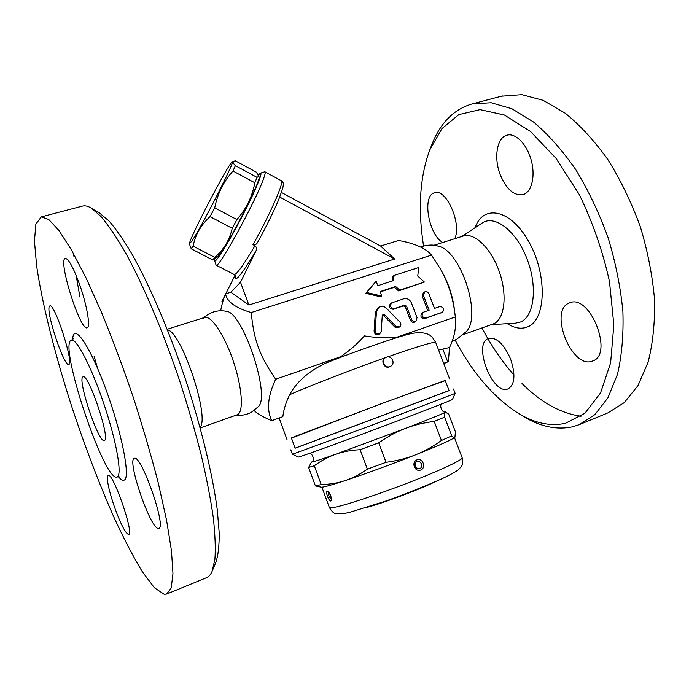 <?xml version="1.0" encoding="UTF-8"?>
<svg xmlns="http://www.w3.org/2000/svg" width="689" height="689" viewBox="0 0 689 689"><rect width="100%" height="100%" fill="white"/><g stroke="black" fill="none" stroke-linecap="round" stroke-linejoin="round"><path stroke-width="1.03" d="M79.605 284.497C87.038 305.322 90.776 327.645 87.115 327.818C80.148 331.099 57.523 259.142 65.343 258.375C68.616 258.771 73.37 267.478 79.605 284.497M212.341 570.776L215.881 562.293C218.172 555.506 219.283 545.722 219.214 532.916L217.285 509.826C212.694 474.833 201.3 427.524 185.453 379.251C169.227 331.09 149.952 286.176 132.564 255.085C124.072 240.711 116.269 229.385 109.146 221.117L99.233 212.746M49.22 306.657L49.858 305.864C54.62 302.798 74.507 364.765 68.676 364.412C64.258 366.953 46.241 313.435 49.22 306.657M114.288 506.536C108.302 488.544 106.252 478.149 108.147 475.376C112.832 471.801 134.562 534.371 128.636 534.5C125.441 533.45 120.661 524.131 114.288 506.536M158.625 528.385C151.21 531.098 126.423 459.494 134.346 458.409C141.021 453.75 166.945 527.852 158.754 528.351L158.625 528.385M97.571 368.322L94.143 356.351M79.915 297.028L76.143 275.393M73.732 256.041L73.508 253.595M41.28 216.897L82.732 206.028C85.152 205.451 88.003 206.14 91.284 208.095L100.844 216.363C108.113 224.898 116.122 236.628 124.873 251.571C142.812 283.92 162.854 330.849 179.803 381.198C187.951 406.432 195.073 430.995 201.171 454.895C206.545 477.908 210.576 498.715 213.254 517.336C215.14 534.363 215.683 548.366 214.908 559.339L212.091 571.37C210.593 574.772 208.681 576.908 206.364 577.77L166.704 594.047L164.197 594.297L154.448 587.82L142.322 571.741C133.373 556.953 124.02 539.031 114.253 517.973C99.371 484.255 85.35 447.583 72.19 407.948C55.37 355.912 42.262 304.443 36.629 265.859L34.45 241.047L35.88 224.08L41.288 216.897L48.73 219.481L58.858 230.376L71.398 249.849L85.884 277.589L101.61 312.582C112.445 339.005 122.943 367.091 133.115 396.838C142.778 426.732 151.167 455.446 158.272 482.98L166.557 520.178L171.466 550.761L172.965 573.506L171.251 587.906L166.712 594.047M117.337 476.831L117.001 476.977C104.254 482.498 57.661 342.338 71.51 340.142C76.548 338.221 91.62 367.246 104.03 404.365C116.51 441.46 122.263 474.557 117.337 476.831M167.496 329.885C181.405 331.443 210.197 417.637 200.017 427.292M202.962 318.499L204.659 317.457C211.135 315.243 224.416 334.932 233.218 360.924C242.089 386.891 243.863 411.514 237.671 414.606L200.198 427.955M203.703 317.758C210.205 311.876 217.776 309.723 226.414 311.299C242.864 311.884 271.156 396.942 258.168 406.777L251.58 412.117C246.748 414.769 241.641 415.786 236.249 415.166M104.616 440.392L104.315 440.564C98.57 443.552 76.591 377.434 83.136 376.866C88.364 373.24 110.223 437.834 104.616 440.392M220.704 310.756C221.436 305.976 223.038 300.352 225.51 293.876C227.034 301.816 235.612 308.043 251.252 312.539C253.793 339.987 259.607 355.963 275.686 379.217C267.754 396.037 266.445 409.86 271.759 420.669C263.637 417.345 257.738 413.96 254.069 410.515M251.252 312.539L431.521 255.128C425.681 248.195 414.692 243.32 398.526 240.487L380.578 246.025L394.659 259.021L248.858 305.012L230.901 292.214L240.504 282.24L248.858 305.012M225.51 293.876L230.901 292.214M235.078 275.195L225.803 293.781M224.76 295.865L221.944 301.506L223.314 300.085M240.504 282.24L255.834 251.321C256.894 248.944 256.609 247.075 254.973 245.732C243.475 265.084 236.577 274.696 234.277 274.567L216.113 265.153C217.81 270.467 257.772 197.45 264.085 177.219C265.179 173.964 265.48 172.181 264.981 171.871L264.61 171.871M254.973 245.732L252.975 244.681C255.137 245.103 256.713 244.276 257.703 242.209C266.032 227.026 272.922 213.108 278.382 200.465L282.697 188.579L283.351 185.005C283.653 183.403 282.998 181.991 281.379 180.768C284.755 180.983 269.347 215.993 252.975 244.681M258.59 174.842L260.511 173.111C263.241 172.078 254.026 193.79 240.814 218.973C227.628 244.164 215.226 263.741 214.615 260.752L216.113 265.153M214.615 260.752L214.779 258.892M259.098 176.151L257.031 177.366L254.827 182.783C252.243 196.649 246.266 208.913 236.913 219.576L232.219 228.317C229.558 239.996 223.753 249.685 214.804 257.41L212.737 259.977L218.775 255.705C227.611 245.732 260.778 181.078 259.133 177.064L256.386 172.198L235.535 160.907L233.425 161.26C232.512 161.786 233.158 163.25 235.362 165.661L233.003 171.018C223.649 181.336 217.56 193.6 214.718 207.82L210.042 216.622C200.93 224.976 195.28 234.811 193.118 246.137L191.223 248.807L189.664 244.612L189.604 243.398L191.533 241.529C200.275 229.575 237.119 157.256 232.029 162.139C228.8 162.948 188.528 240.117 189.604 243.398M257.031 177.366L235.362 165.661M254.827 182.783L233.003 171.018M236.913 219.576L214.718 207.82M232.219 228.317L210.042 216.622M214.804 257.41L193.118 246.137M212.737 259.977L191.223 248.807M257.927 241.77L257.703 242.209M222.461 302.919L221.944 301.506M380.578 246.025L281.474 192.498M394.659 259.021L279.751 197.097M455.033 314.554L454.309 308.732C452.587 295.693 448.505 283.42 442.062 271.905L441.873 271.578M443.785 363.62L448.393 361.604L449.495 347.532C454.473 337.369 456.411 327.18 455.326 316.966L455.153 315.528C453.017 297.467 447.919 281.655 439.866 268.09L431.521 255.128M437.661 246.016L437.911 246.085C460.407 249.676 482.326 315.596 466.341 331.581L456.445 339.462L452.191 341.055M463.189 236.051L463.421 235.982C474.523 232.305 491.335 248.514 499.379 271.905C507.56 295.245 504.624 319.067 493.832 323.718L463.697 334.466M423.589 246.016C417.741 209.068 419.79 177.056 429.764 149.969L441.933 128.593L458.883 114.589L480.044 109.629L504.417 115.02L530.444 131.418L556.152 158.461L579.285 194.556C592.747 222.297 602.823 251.339 609.498 281.663L613.847 324.915L610.618 362.922L600.541 392.911L584.935 413.219L565.402 423.322C549.839 426.629 533.734 423.037 517.077 412.53C493.126 396.786 472.473 372.62 455.119 340.047M500.507 175.411C493.548 158.591 496.648 137.524 507.018 135.173C515.587 132.676 527.059 144.345 531.288 160.416C535.637 176.453 531.581 192.317 523.029 194.651C514.201 195.96 506.691 189.544 500.507 175.411M442.708 242.502C428.463 234.553 421.84 195.306 434.587 192.782C446.171 187.959 462.138 224.192 454.68 238.738M510.549 358.891C515.751 374.661 514.916 384.66 508.026 388.897C492.385 395.736 472.318 342.915 488.725 338.342C496.597 337.145 503.874 343.992 510.549 358.891M569.114 303.074L569.855 302.781C590.163 293.686 614.088 354.887 592.497 361.045C571.982 369.881 548.341 310.799 569.114 303.074M517.999 413.099L521.883 415.501C539.168 426.405 555.937 430.203 572.206 426.879L579.079 424.725L594.874 414.632L607.965 397.734L617.473 374.316C621.831 355.696 623.64 334.725 622.89 311.402C620.565 287.201 615.63 262.612 608.086 237.636C599.163 213.108 588.38 190.414 575.72 169.554C562.31 150.323 548.263 134.484 533.57 122.031L511.849 108.716L491.154 102.747L472.37 103.841C453.853 109.232 440.34 122.84 431.822 144.681L431.383 145.818M581.025 416.242C560.588 413.305 540.908 402.402 522.004 383.532M513.977 375.031C501.928 361.337 491.257 345.654 481.973 327.981M501.48 96.202L521.849 94.651L543.104 100.318L565.307 113.246C580.267 125.415 594.504 140.926 608.025 159.805C620.755 180.303 631.537 202.644 640.357 226.819C647.763 251.451 652.5 275.755 654.55 299.706C654.989 322.822 652.845 343.656 648.099 362.199L637.98 385.607L624.26 402.609L607.844 412.918L579.992 424.355M448.393 361.604L443.664 363.31M271.759 420.669L282.852 416.656C283.584 409.843 285.857 402.522 289.673 394.702C296.58 381.844 308.569 371.337 325.639 363.181L325.914 363.077M291.464 438.126L381.198 403.745L445.275 380.621M294.952 436.447L380.629 404.004L445.206 380.449L449.107 390.654L295.15 448.212L291.395 437.954L294.952 436.447M438.6 350.055L449.495 347.532M275.686 379.217L340.762 356.661C349.711 350.546 357.617 343.622 364.472 335.887C374.928 337.696 385.418 338.247 395.942 337.541L455.326 316.966M395.942 337.541L398.957 336.999M325.639 363.181C359.124 349.779 401.162 335.56 411.833 333.459C421.332 331.745 428.127 332.959 432.227 337.093L432.408 337.274M392.308 280.974L392.937 276.229L394.099 275.436L393.41 280.621L377.805 285.668L376.116 281.224L366.875 292.558L381.74 296.063L380.052 291.611L395.658 286.512L399.706 290.164L424.398 282.059L417.723 276.022L418.809 267.487L394.099 275.436M424.398 282.059L398.535 290.913L394.496 287.279L380.182 291.947M381.74 296.063L380.612 296.804L365.781 293.307L376.116 281.224M415.889 321.367L414.675 322.03C412.832 322.753 411.411 322.142 410.403 320.196L405.339 306.906L403.418 305.89L393.307 309.275C389.371 308.818 388.432 306.941 390.474 303.634L391.628 302.91C389.586 306.226 390.534 308.112 394.47 308.569L404.607 305.175L406.536 306.2L411.609 319.524C412.616 321.47 414.046 322.082 415.889 321.367L417.043 317.672L411.411 302.902C409.722 299.431 407.156 298.07 403.72 298.811L391.628 302.91M442.467 312.255L424.768 318.611C420.824 318.103 419.928 316.208 422.073 312.935L423.304 312.246C421.16 315.528 422.056 317.422 426.009 317.939L442.467 312.255C444.638 309.017 443.75 307.122 439.823 306.579L434.492 308.388L428.877 293.747C427.835 291.774 426.388 291.18 424.545 291.964L423.511 295.538L429.135 310.214L423.304 312.246M427.8 310.67L422.288 296.27L423.313 292.696L424.545 291.964M379.837 333.717L381.232 331.392L382.24 315.769L382.895 314.649L384.738 314.933L395.934 326.353L399.508 326.982C401.187 325.604 401.317 323.968 399.896 322.047L386.443 308.319C384.049 306.166 381.56 305.795 378.967 307.216L376.452 311.652L375.204 330.47C375.643 333.407 377.193 334.484 379.837 333.717L378.7 334.354C376.056 335.13 374.515 334.053 374.084 331.125L375.333 312.35L377.96 307.854M399.508 326.982L398.32 327.637L394.763 327.017L383.592 315.622L382.429 315.131M398.535 290.913L399.706 290.164M394.496 287.279L395.658 286.512M365.781 293.307L366.875 292.558M334.708 359.632L340.762 356.661M449.073 390.568L295.125 448.134M292.386 454.266L298.38 457.031C298.07 457.668 333.226 445.034 375.755 429.126C418.283 413.228 453.104 399.706 452.449 399.422L455.171 393.402L373.998 424.441L292.377 454.266L290.767 449.857M445.413 411.953L445.387 412.177C442.846 413.727 429.531 419.136 405.433 428.42L335.483 454.327C319.593 459.933 311.704 462.474 311.833 461.949L311.91 461.863M434.216 421.435L441.442 440.478L451.734 435.922C453.302 437.498 454.361 437.937 454.929 437.231L455.42 431.831L448.66 414.08L445.387 412.177C444.724 412.608 444.457 414.27 444.594 417.146L434.216 421.435C423.89 422.684 414.296 425.018 405.433 428.42C396.571 431.805 387.674 436.602 378.735 442.82L360.123 449.702C350.985 450.175 342.769 451.717 335.483 454.327C328.179 456.91 321.117 460.726 314.305 465.773L308.638 467.435L311.127 462.81M444.594 417.146L451.734 435.922M454.938 437.214L454.929 437.231C452.621 439.401 439.444 445.292 415.398 454.886C424.252 451.381 432.933 446.584 441.442 440.478M378.735 442.82L386.029 462.328C396.769 460.881 406.562 458.4 415.398 454.886C390.052 464.851 366.643 473.421 345.18 480.586C352.561 478.166 359.959 474.359 367.366 469.166L386.029 462.328M360.123 449.702L367.366 469.166M314.305 465.773L321.212 484.574C329.807 484.35 337.799 483.023 345.18 480.586C330.935 485.263 322.96 487.459 321.246 487.175L315.416 485.926L321.212 484.574M308.638 467.435L315.416 485.926M327.146 491.179C325.182 491.335 328.911 501.489 330.746 500.981C333.114 500.739 329.333 490.447 327.146 491.179M420.755 470.027C426.56 467.702 422.727 457.53 416.931 459.882C410.937 462.207 414.778 472.447 420.755 470.027M331.22 499.137L331.211 499.146C329.187 497.32 328.3 495.029 328.55 492.282M419.739 468.632L416.242 467.96L415.2 463.301C418.059 457.255 425.38 466.126 419.739 468.632M367.099 507.354C383.782 502.841 418.051 490.025 433.614 482.489M385.315 357.746L385.211 357.806C380.19 360.106 384.152 369.011 389.268 366.91L390.198 366.488M72.646 339.539C73.258 322.107 89.01 343.673 105.296 387.752C121.66 431.727 130.695 477.804 124.27 480.061C122.849 480.793 120.894 479.682 118.387 476.728M235.474 275.833C234.467 283.368 241.245 275.204 255.834 251.321M461.768 236.508L482.197 222.995C494.564 214.46 516.018 230.522 526.835 258.427C537.851 286.236 534.337 316.389 520.643 321.952L515.501 323.167L491.335 324.657M507.293 323.675C514.64 328.291 521.427 329.359 527.662 326.87C545.921 320.118 547.634 275.652 529.273 242.554C511.229 209.206 483.342 203.694 475.083 227.697M387.347 357.005C418.154 346.283 434.268 341.443 435.706 342.493L432.227 337.093M289.673 394.702C310.196 385.651 352.165 369.399 385.495 357.66M447.712 361.854L442.829 349.116M410.403 320.196L411.609 319.524M405.339 306.906L406.536 306.2M403.418 305.89L404.607 305.175M393.307 309.275L394.47 308.569M440.796 313.116L442.071 312.436M424.768 318.611L426.009 317.939M422.288 296.27L423.511 295.538M374.084 331.125L375.204 330.47M383.592 315.622L384.738 314.933M394.763 327.017L395.934 326.353M375.333 312.35L376.452 311.652M454.49 437.627L462.164 457.78C463.249 459.615 440.383 470.389 408.422 482.731C376.504 495.081 343.217 505.984 333.166 507.552L329.342 507.44L321.909 487.192M386.34 357.272L385.806 357.505C380.784 359.813 384.746 368.727 389.871 366.626L390.31 366.436C396.244 363.801 391.455 354.318 385.806 357.505L385.211 357.806M99.733 213.039L91.284 208.095M117.113 476.943L119.369 476.9M73.344 338.781L71.492 340.142M167.238 329.247L204.642 317.465M235.604 276.272L234.277 274.575M281.379 180.768L264.981 171.871M260.511 173.111L264.679 171.845M232.029 162.139L233.425 161.26M442.062 271.905L439.866 268.09M437.911 246.085C432.856 244.457 427.059 244.776 420.505 247.032M433.803 245.31L463.421 235.982M429.764 149.969L431.822 144.681M472.37 103.841L502.436 95.952M449.59 378.804L435.706 342.493M287.02 439.591L279.131 418.008M377.839 307.923L378.967 307.216M455.162 393.402L453.491 389.018M311.85 461.923C315.493 460.131 311.859 452.01 308.603 453.19M445.499 411.953C441.571 412.987 438.988 404.486 442.217 403.237M311.833 461.949L310.928 463.042M445.525 411.962L445.99 412.039M328.731 492.222L330.582 495.606L331.375 499.06M416.147 467.874L416.242 467.96C414.856 466.324 414.502 464.765 415.2 463.301L415.148 463.43M462.164 457.78C463.611 466.487 461.311 466.152 458.28 469.846C455.481 471.931 449.943 474.945 441.675 478.889C424.915 486.262 406.355 493.625 385.995 501.006L349.444 512.418L343.053 513.718L335.879 513.529C334.165 513.761 331.986 511.729 329.342 507.44"/></g></svg>
